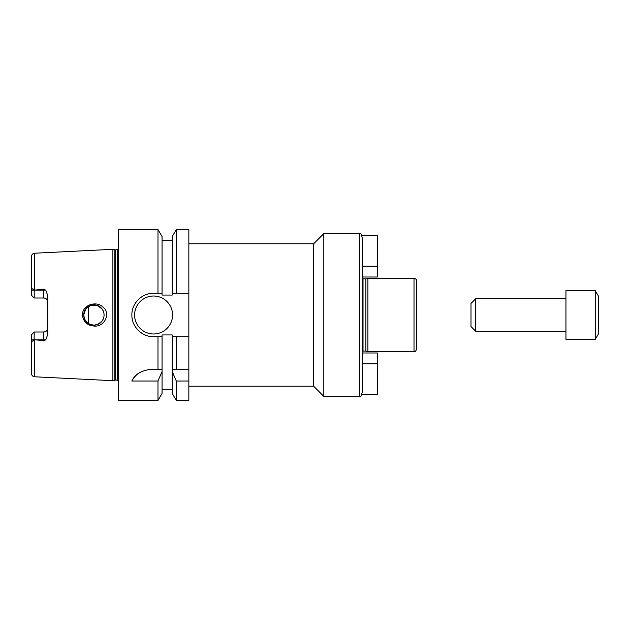 <?xml version="1.0" encoding="UTF-8"?>
<svg xmlns="http://www.w3.org/2000/svg" width="630" height="630" viewBox="0 0 630 630"><rect width="100%" height="100%" fill="white"/><g stroke="black" fill="none" stroke-linecap="round" stroke-linejoin="round"><path stroke-width="0.94" d="M362.478 277.019L377.394 277.019L377.394 235.785L361.352 235.785L362.478 238.03L362.478 391.97L361.352 394.215L377.394 394.215L377.394 363.833L362.478 363.833M377.394 363.833L377.394 352.981L362.478 352.981M377.394 266.167L362.478 266.167M188.85 243.786L313.645 243.786L323.82 233.612L323.82 396.388L359.761 396.388C360.069 397.002 360.951 396.278 362.423 394.215M313.645 243.786L313.645 386.214L323.82 396.388M323.82 233.612L359.761 233.612L359.761 396.388M363.022 278.917L363.022 351.083L365.88 351.083L365.88 278.917L362.478 278.775M365.88 278.917L367.904 278.373L367.904 351.627L414.02 351.627C414.855 352.146 415.761 351.241 416.737 348.91L416.737 281.09C416.572 279.444 415.666 278.539 414.02 278.373L414.02 351.627M367.904 278.373L414.02 278.373M188.85 336.704L172.234 336.704L172.234 334.94L162.06 334.94L162.06 336.704L153.578 336.704C141.947 336.963 131.615 326.631 131.875 315C131.615 303.369 141.947 293.037 153.578 293.296L162.06 293.296L162.06 295.06L172.234 295.06L172.234 236.604L176.305 229.541L188.85 229.541L188.85 400.459L176.305 400.459L176.305 381.024L172.234 371.59L172.234 393.396L176.305 400.459M94.405 326.08C87.318 325.552 83.317 321.859 82.412 315C82.254 305.156 95.87 300.455 102.761 306.849C111.337 313.189 104.517 327.072 94.405 326.08M83.727 315A10.175 10.175 0 0 0 98.981 323.812A10.175 10.175 0 0 0 98.981 306.188A10.175 10.175 0 0 0 83.727 315L84.499 318.898L86.704 322.19L90.003 324.395L93.894 325.175L97.792 324.395L101.934 321.237C104.769 317.079 104.769 312.921 101.934 308.763L96.823 305.259L90.626 305.369L85.648 309.054L83.727 315M31.5 334.719L34.209 332.01L33.673 332.553L34.209 332.01L34.099 339.822C33.099 341.641 32.28 341.641 31.642 339.822L31.5 334.719L34.209 332.01L43.706 332.01A4.071 4.071 0 0 0 47.778 327.939C47.573 330.372 46.218 331.734 43.706 332.01L43.706 339.822L45.777 339.822L47.778 334.365L47.778 295.635L45.777 290.178L43.706 289.162L43.706 297.99C46.218 298.266 47.573 299.628 47.778 302.061A4.071 4.071 0 0 0 43.706 297.99L34.209 297.99L31.5 295.281L31.642 290.178C32.28 288.359 33.099 288.359 34.099 290.178L43.706 289.162M118.314 249.472L115.282 249.889L112.888 249.307L34.595 253.221C32.705 253.488 31.673 254.567 31.5 256.473L31.5 291.674M35.445 339.822L43.706 339.822L43.706 340.838L34.209 339.617M31.5 338.326L31.5 373.527C31.673 375.433 32.705 376.512 34.595 376.779L112.888 380.693L112.888 249.307M43.706 340.838L45.777 339.822M31.5 295.281L34.209 297.99L34.209 290.383M162.06 336.704L162.06 371.59L157.98 381.024L157.98 400.459L118.314 400.459L118.314 229.541L157.98 229.541L157.98 293.296M157.98 381.024L131.875 381.024C134.678 374.472 141.112 370.55 151.168 369.259L162.06 369.259M157.98 336.704L157.98 369.259M162.06 371.59L162.06 393.396L157.98 400.459M172.234 371.59L172.234 369.259L188.85 369.259M172.234 336.704L172.234 369.259M188.85 381.024L176.305 381.024M137.521 374.094A21.703 21.703 0 0 0 131.875 381.024M176.305 336.704L176.305 369.259M176.305 229.541L176.305 293.296L188.85 293.296M172.234 293.296L176.305 293.296M157.98 229.541L162.06 236.604L162.06 293.296M172.573 315A18.987 18.987 0 0 1 144.089 331.443A18.987 18.987 0 0 1 144.089 298.557A18.987 18.987 0 0 1 172.573 315M88.468 306.4L88.468 323.599M565.945 290.587L565.945 339.412L595.248 339.412L595.248 290.587L565.945 290.587M595.248 290.587L598.5 296.226L598.5 333.774L595.248 339.412M475.737 331.278L475.737 298.722L470.996 303.471L470.996 326.529L475.737 331.278L565.945 331.278M475.737 298.722L565.945 298.722M34.595 253.221L34.595 290.28M31.642 339.822L34.099 339.822M34.595 339.72L34.595 376.779M31.642 290.178L34.099 290.178M35.445 290.178L45.777 290.178M43.706 332.01A4.071 4.071 0 0 0 47.778 327.939M114.857 249.834L114.857 380.166L112.888 380.693M115.282 249.889L115.282 380.111L114.857 380.166M117.227 249.889L117.227 380.111L118.314 380.528M359.761 233.612C360.069 232.998 360.951 233.722 362.423 235.785M363.022 351.083L362.478 351.225M365.88 351.083L367.904 351.627M188.85 386.214L313.645 386.214M162.06 389.608L172.234 389.608M162.06 240.392L172.234 240.392M115.282 380.111L117.227 380.111"/></g></svg>
